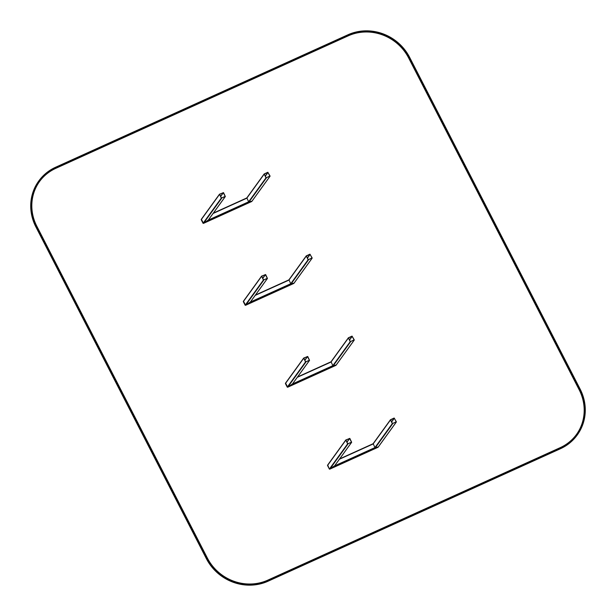 <?xml version="1.0" encoding="UTF-8"?>
<svg xmlns="http://www.w3.org/2000/svg" width="616" height="616" viewBox="0 0 616 616"><rect width="100%" height="100%" fill="white"/><g stroke="black" fill="none" stroke-linecap="round" stroke-linejoin="round"><path stroke-width="0.92" d="M303.688 358.05L305.521 361.931L309.563 360.368L307.731 356.487L303.688 358.05L285.462 383.237M292.238 384.053L287.695 387.218L285.585 383.121M307.446 356.518L303.834 358.158L305.682 361.854L309.417 360.252L307.446 356.518L304.812 360.152M350.188 341.688L354.254 339.847L352.029 336.113L348.356 337.814L350.188 341.688L332.848 365.658L331.062 361.769L332.848 365.658L292.508 383.937M335.997 365.08L332.848 365.658L335.936 365.357L287.695 387.218L292.069 384.492L309.463 360.445M354.092 339.924L352.113 336.274L348.51 337.922L350.35 341.618L353.984 340.078M305.521 361.931L287.264 387.156L285.416 383.552L303.673 358.327M345.792 439.978L347.624 443.851L351.667 442.288L349.834 438.407L345.792 439.978L327.566 465.165M334.342 465.981L329.368 469.084L327.689 465.049M349.549 438.438L345.938 440.086L347.786 443.782L351.52 442.18L349.549 438.438L346.916 442.08M392.292 423.615L396.358 421.775L394.132 418.033L390.459 419.735L392.292 423.615L374.952 447.578L373.165 443.697L374.952 447.578L334.611 465.858M378.101 447L374.952 447.578L378.039 447.285L329.791 469.138L334.172 466.412L351.567 442.373M396.196 421.852L394.34 418.241L390.613 419.843L392.454 423.538L396.08 421.998M347.624 443.851L329.368 469.084L327.52 465.48L345.769 440.248M261.584 276.13L263.417 280.003L267.46 278.44L265.627 274.559L261.584 276.13L243.359 301.316M250.135 302.133L245.591 305.297L243.482 301.201M265.342 274.59L261.731 276.238L263.579 279.934L267.313 278.332L265.342 274.59L262.709 278.232M308.085 259.767L312.15 257.927L309.925 254.185L306.252 255.886L308.085 259.767L290.744 283.73L288.958 279.849L290.744 283.73L250.404 302.009M293.894 283.152L290.744 283.73L293.832 283.437L245.591 305.297L249.965 302.564L267.359 278.524M311.989 258.004L310.133 254.393L306.406 255.994L308.246 259.69L311.881 258.15M263.417 280.003L245.16 305.236L243.312 301.632L261.569 276.399M219.481 194.202L221.313 198.083L225.356 196.519L223.523 192.639L219.481 194.202L201.255 219.388M208.031 220.205L203.488 223.369L201.378 219.273M223.238 192.669L219.627 194.31L221.475 198.005L225.21 196.404L223.238 192.669L220.605 196.304M265.981 177.839L270.047 175.999L267.821 172.264L264.149 173.966L265.981 177.839L248.641 201.809L246.854 197.921L248.641 201.809L208.3 220.089M251.79 201.232L248.641 201.809L251.728 201.509L203.488 223.369L207.862 220.644L225.256 196.596M269.885 176.076L267.906 172.426L264.303 174.074L266.15 177.77L269.777 176.23M221.313 198.083L203.057 223.308L201.209 219.704L219.465 194.479M38.762 180.996A46.647 43.967 35.9 0 0 38.669 181.127A46.647 43.967 35.9 0 0 35.851 226.865L206.368 558.658A46.647 43.967 35.9 0 0 268.029 581.227L560.414 448.748A46.647 43.967 35.9 0 0 577.146 435.127A46.647 43.967 35.9 0 0 577.238 435.004M55.586 167.252A46.647 43.967 35.9 0 0 38.854 180.873A46.647 43.967 35.9 0 0 36.028 226.619L206.553 558.412A46.647 43.967 35.9 0 0 268.214 580.973L560.591 448.494A46.647 43.967 35.9 0 0 577.331 434.873A46.647 43.967 35.9 0 0 580.149 389.135L409.632 57.342A46.647 43.967 35.9 0 0 347.971 34.773L55.586 167.252M39.516 181.543A45.707 43.089 -144.1 0 1 55.825 168.33L348.209 35.851A45.707 43.089 -144.1 0 1 408.639 57.958L579.155 389.751A45.707 43.089 -144.1 0 1 576.484 434.457M56.01 168.076L348.394 35.597A45.707 43.089 -144.1 0 1 408.824 57.704L579.34 389.497A45.707 43.089 -144.1 0 1 576.576 434.326A45.707 43.089 -144.1 0 1 560.175 447.67L267.791 580.149A45.707 43.089 -144.1 0 1 207.361 558.042L36.845 226.249A45.707 43.089 -144.1 0 1 39.609 181.42A45.707 43.089 -144.1 0 1 56.01 168.076L55.825 168.33M305.89 362.069L287.695 387.218M307.569 356.556L304.874 360.283M348.34 338.084L331 362.054L297.297 377.323M354.131 340.209L335.936 365.357L287.641 387.248M350.558 341.826L333.164 365.865L292.069 384.492M352.236 336.321L349.541 340.04M352.113 336.274L349.48 339.916M331 361.8L297.567 376.946L331 361.792M347.994 443.99L329.791 469.138M349.672 438.484L346.977 442.203M390.444 420.012L373.103 443.974L339.401 459.243M396.234 422.129L378.039 447.285M392.661 423.746L375.267 447.793L334.172 466.412M394.34 418.241L391.645 421.968M394.217 418.202L391.584 421.837M373.103 443.72L339.67 458.874L373.103 443.72M263.787 280.141L245.591 305.297M265.465 274.636L262.77 278.355M306.237 256.164L288.896 280.126L255.193 295.395M312.035 258.281L293.832 283.437M308.454 259.898L291.06 283.945L249.965 302.564M310.133 254.393L307.438 258.119M310.01 254.354L307.376 257.988M255.471 295.018L288.896 279.872L255.463 295.025M221.683 198.221L203.488 223.369M223.362 192.708L220.667 196.435M264.133 174.236L246.793 198.206L213.09 213.475M269.931 176.361L251.728 201.509M266.351 177.978L248.956 202.017L207.862 220.644M268.029 172.472L265.334 176.191M267.906 172.426L265.273 176.068M264.149 173.966L246.777 197.967L213.359 213.097L246.793 197.944M309.563 360.368L292.192 384.369M348.356 337.814L330.985 361.815M354.239 340.124L336.013 365.311M351.667 442.288L334.296 466.297M390.459 419.735L373.088 443.743M396.334 422.052L378.116 447.239M378.07 447.27L329.745 469.169M267.46 278.44L250.088 302.448M306.252 255.886L288.881 279.895M312.135 258.204L293.909 283.391M293.863 283.422L245.538 305.32M225.356 196.519L207.985 220.52M270.031 176.276L251.805 201.463M251.759 201.501L203.434 223.4"/></g></svg>

